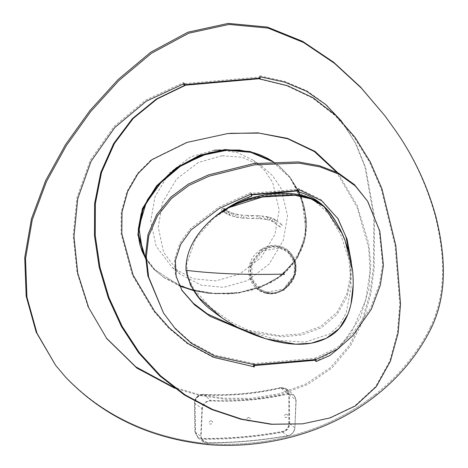 <?xml version="1.0" encoding="UTF-8"?>
<svg xmlns="http://www.w3.org/2000/svg" width="468" height="468" viewBox="0 0 468 468"><rect width="100%" height="100%" fill="white"/><g stroke="black" fill="none" stroke-linecap="round" stroke-linejoin="round"><path stroke-width="0.35" stroke-dasharray="2.34 1.75" d="M289.827 177.524L272.405 161.571L289.827 177.524L298.449 191.33L289.979 177.243L279.776 166.608L272.973 161.536L279.314 166.216L289.979 177.243L289.827 177.524M164.052 277.647L179.501 285.936L164.052 277.647L154.51 269.779L145.595 258.359L154.51 269.779L154.838 269.615L179.308 285.533L154.838 269.615L145.566 257.564M193.43 290.265L215.584 293.746L238.306 292.869L260.676 287.136L281.139 275.664L296.946 258.172L305.271 236.346L305.446 213.402L298.719 191.874L305.446 213.402L305.271 236.346L296.946 258.172L281.139 275.664L260.676 287.136L238.306 292.869L215.584 293.746L193.43 290.265M193.653 290.61L208.453 293.366L239.019 293.003L268.813 283.713L275.705 279.753L282.192 275.067L293.372 263.665L301.427 249.935L304.071 242.418L305.75 234.714L306.487 226.957L306.341 219.17L303.615 204.013L299.075 192.009M298.549 190.921L289.979 177.243L298.555 190.915M265.438 293.073C253.966 291.47 245.367 275.599 249.801 264.215C252.217 252.346 268.439 242.377 279.291 246.08C290.768 247.683 299.368 263.56 294.934 274.944C292.512 286.808 276.296 296.782 265.438 293.073M287.779 252.141C306.066 265.842 287.761 298.42 266.549 292.149L259.81 289.171L251.889 278.343L251.878 265.063L262.706 250.93L279.56 248.046L287.779 252.141L294.495 262.8L294.237 275.137L283.409 289.271L266.555 292.155L259.81 289.171M266.134 293.337L259.015 290.189L250.649 278.735L250.643 264.742L262.045 249.836L271.147 246.455L279.858 246.776L288.54 251.1L295.63 262.367L295.355 275.371L283.953 290.277L274.845 293.658L266.134 293.337M214.163 150.228L190.581 156.885L168.989 173.335L154.961 196.736L150.743 221.177L156.101 246.127L172.277 267.62L193.389 278.776L215.76 280.894L239.341 274.242L260.933 257.786L274.962 234.386L279.18 209.945L272.704 182.608L264.496 170.229L253.363 160.272L237.399 152.609L220.656 149.994M153.995 269.428L164.081 277.67L153.995 269.428L145.618 258.903M273.084 161.53L278.834 165.824L289.979 177.243L278.834 165.824M163.566 277.319L189.669 289.318L216.152 293.717L239.979 292.43L264.771 285.082L278.08 277.471L291.231 265.379L301.567 248.075L305.815 229.928L302.053 200.146L289.505 176.851M164.081 277.67L179.501 285.936M182.461 287.1L206.259 293.079L229.414 293.998L251.012 290.517L274.541 280.49L286.755 271.048L297.771 257.166L304.639 240.283L306.534 224.424L301.725 198.28L289.979 177.243M222.078 155.768L198.338 162.466L176.594 179.033L162.472 202.591L158.225 227.202L163.619 252.316L179.911 273.961L201.164 285.193L223.686 287.329L247.432 280.624L269.17 264.063L283.298 240.499L287.539 215.888L281.016 188.37L272.756 175.904L261.548 165.877L242.091 157.236L222.078 155.768M288.575 394.746L285.632 389.06L280.168 388.077C254.522 393.916 228.823 396.162 203.071 394.816C198.11 395.167 195.367 397.876 194.846 402.942L195.285 431.777L197.707 436.983L201.942 438.504C228.788 438.651 255.592 436.305 282.362 431.467C286.381 430.39 288.54 427.764 288.838 423.593L288.785 394.893L285.837 389.2L280.361 388.212C254.721 394.05 229.022 396.297 203.27 394.957C198.303 395.308 195.56 398.016 195.033 403.094L195.472 431.923L197.9 437.141L202.141 438.662C228.987 438.808 255.791 436.469 282.561 431.631C286.586 430.548 288.75 427.922 289.048 423.739L288.785 394.893M289.657 423.692L294.893 427.904L296.115 400.251L289.388 394.84L289.657 423.692C289.341 428.202 287.001 431.051 282.619 432.239C255.809 437.083 228.969 439.429 202.094 439.282L198.022 438.025L194.869 431.982L200.719 436.141L203.422 441.722L207.266 442.88C233.982 442.933 260.805 440.587 287.738 435.837C291.979 434.743 294.36 432.099 294.893 427.904L295.899 400.409L295.653 398.344L295.01 396.864L292.073 394.419L290.002 393.98L287.995 394.144C262.127 399.824 236.416 402.07 210.869 400.889L206.739 401.883L203.042 405.809L202.351 408.587L201.129 436.24C201.275 440.172 203.358 442.318 207.382 442.687C234.076 442.74 260.881 440.394 287.802 435.649C291.886 434.579 294.179 432.046 294.676 428.062L294.893 427.904M194.869 431.982L194.425 403.147C194.963 397.683 197.935 394.752 203.346 394.337C229.033 395.676 254.674 393.436 280.274 387.609L286.726 389.078L289.388 394.84C288.697 389.464 285.655 387.054 280.274 387.609L287.849 393.705C262.021 399.38 236.34 401.626 210.811 400.444C205.715 400.807 202.761 403.486 201.942 408.488L194.425 403.147C194.998 397.648 197.97 394.711 203.346 394.337L210.811 400.444L210.869 400.889M296.115 400.251L293.892 395.033L287.849 393.705L287.995 394.144M345.197 240.944C340.587 228.343 333.854 217.134 324.991 207.318C333.854 217.134 340.587 228.343 345.197 240.944M280.724 224.195L281.637 224.453L282.151 225.512L280.759 227.068L279.846 226.816L279.332 225.757L280.724 224.195M222.797 208.149L221.428 209.728L221.943 210.764L222.879 211.015L224.248 209.436L223.733 208.4L222.797 208.149M222.967 210.828L223.488 211.834L224.394 212.092L223.564 211.893L222.949 210.84M225.155 209.389L224.418 212.086L225.149 209.389M208.026 444.6L207.242 443.57C149.666 437.662 102.164 415.151 64.742 376.044L54.785 364.215M181.625 289.85L175.371 275.137L174.599 259.231L179.905 243.225L190.254 228.758L218.638 207.137L250.661 192.681L251.322 193.957M250.789 192.635L251.562 193.875M246.367 331.555L282.701 336.861L302.147 334.872L321.27 327.852L337.013 314.519L346.753 297.478L351.111 279.449L351.287 261.881M254.627 364.882L253.855 363.648L254.662 364.753M315.771 359.401L314.999 358.166L315.783 359.535M314.999 358.166L336.825 347.841L351.801 334.684L370.58 307.973L379.519 283.994L382.637 264.104L379.086 230.034L366.906 200.064M162.77 311.863L174.541 327.541L190.71 342.172L214.321 354.96L253.89 363.519M298.508 191.038L297.198 191.857L297.8 190.213L251.064 194.302L250.947 193.354L298.046 189.236L298.409 188.499L321.106 199.655L337.615 218.1M350.023 256.06L350.667 274.634L346.841 293.863L337.059 312.25L320.44 326.641L299.988 333.924L279.279 335.597L240.88 328.963M298.59 190.809L297.8 190.213L298.046 189.236L298.818 190.47M299.181 189.739L298.409 188.499M384.216 114.871L395.401 130.484C413.466 156.575 426.757 185.129 435.269 216.146C443.734 251.205 447.981 290.669 430.385 327.237L431.168 328.267M341.482 121.107L356.265 144.384L365.619 167.562L374.535 216.971L374.219 267.912L370.849 293.863L363.437 320.089L350.637 345.641L331.9 368.053L307.558 384.544L280.291 394.659L252.568 399.315L225.553 399.315L199.526 395.472L174.693 388.247M172.75 386.779L197.59 394.185L223.651 398.198L250.713 398.367L278.501 393.886L305.908 383.941L330.455 367.614L349.426 345.267L362.413 319.691L369.954 293.383L373.4 267.351L373.774 216.239L364.882 166.672L355.516 143.419L342.219 122.043L326.155 104.592L306.903 90.845L284.714 81.35L259.693 75.822L260.477 76.851M184.293 83.55L183.514 82.514L145.495 100.164L114.022 126.483L90.271 160.267L76.939 197.707L73.183 235.562L76.968 272.206L87.902 306.639L106.371 338.054M259.693 75.822L259.132 79.045L286.714 85.784L312.343 97.876L335.082 115.526L354.182 137.323L369.533 162.068L381.192 188.914L395.062 245.706L399.783 304.112L397.361 333.175L389.628 361.325L375.611 386.609L354.762 405.914L329.232 418.029L301.778 423.938M260.132 78.08L259.348 77.05L183.813 83.708M183.778 83.719L183.514 82.514M207.242 443.57L207.242 443.57C261.015 447.958 325.909 433.777 375.822 393.992C325.909 433.777 261.015 447.958 207.242 443.57C206.669 443.565 124.312 440.101 64.742 376.044M376.605 395.027L375.822 393.992C399.262 375.365 417.45 353.112 430.385 327.237M210.875 420.627C208.377 422.054 208.319 423.271 210.717 424.271C213.221 422.844 213.273 421.627 210.875 420.627M248.543 417.333C246.039 418.761 245.987 419.977 248.379 420.978C250.883 419.55 250.936 418.334 248.543 417.333M286.205 414.034C283.702 415.467 283.649 416.684 286.047 417.684C288.545 416.257 288.604 415.04 286.205 414.034M259.927 78.653L184.047 85.311M259.892 78.957L259.132 79.045M316.304 361.454L315.549 361.536L337.761 348.701L351.281 332.695L365.701 300.275L369.977 271.849L368.749 248.268L357.189 207.488L336.439 172.054M227.676 133.561L186.293 142.488L151.205 159.758L137.335 173.599L126.933 191.535L121.253 212.127L121.054 233.784L132.315 275.125L153.773 311.296L168.585 328.045L187.446 343.746L213.49 357.517L253.521 366.772M337.837 172.762L357.172 205.557L368.614 242.962L370.837 263.917L368.924 288.475L360.448 317.503L339.598 347.56M254.259 366.871L253.504 366.953M315.549 361.536L315.221 360.261L315.976 360.179M253.709 364.648L253.855 363.648L315.011 358.295L315.221 360.261L253.65 365.648M352.597 270.878L353.188 284.93M351.023 303.779L347.771 314.519M237.902 327.448L221.984 317.889M312.735 199.59L314.461 200.684L328.583 213.736L341.002 235.357L349.04 260.144L351.187 286.527L346.197 312.922L339.698 324.769L329.876 333.871L305.031 342.149L279.156 340.417L254.405 333.222L231.479 322.241L210.577 307.564L193.588 288.627L188.095 277.097L186.562 264.268L195.548 238.99L213.437 218.439L234.216 204.574L251.117 196.858L251.872 195.741M297.198 191.857L297.519 192.752L308.728 197.356L312.718 199.579M251.521 196.063L251.117 196.858L251.527 195.946M234.216 204.574C257.64 194.957 290.107 188.551 314.461 200.684M265.555 292.933L258.424 289.786L250.052 278.337L250.041 264.303L261.483 249.356L270.598 245.987L279.297 246.314L287.99 250.643L295.086 261.904L294.811 274.944L283.362 289.885L274.254 293.26L265.555 292.933M279.554 247.818C269.281 244.308 253.931 253.75 251.638 264.976C247.443 275.757 255.581 290.78 266.444 292.295C276.717 295.799 292.067 286.363 294.354 275.131C298.555 264.356 290.412 249.333 279.554 247.818M207.266 442.88L202.094 439.282M282.619 432.239L287.738 435.837M202.351 408.587L201.942 408.488L200.719 436.141L201.129 436.24M242.406 215.122C240.687 216.292 240.774 217.275 242.664 218.07C244.384 216.9 244.302 215.918 242.406 215.122L237.539 214.496C235.808 215.666 235.89 216.649 237.779 217.439C239.505 216.269 239.423 215.292 237.539 214.496M237.908 214.508L231.198 212.718L225.845 210.267L224.488 211.858L225.102 212.963L227.483 214.057L228.829 212.46L228.121 211.302L227.343 211.15L226.003 212.753L226.711 213.905L228.431 214.765L229.127 214.876L230.455 213.273L229.659 212.068L228.963 211.957L227.635 213.566L228.431 214.765L230.759 215.561L232.081 213.952L231.198 212.718L230.578 212.636L229.256 214.245L230.133 215.479L237.405 217.427L242.664 218.07M247.519 218.369C245.624 217.573 245.536 216.59 247.25 215.42C249.146 216.216 249.239 217.199 247.519 218.369L252.866 218.527C250.971 217.731 250.877 216.748 252.591 215.578C254.487 216.374 254.58 217.357 252.866 218.527M257.932 215.736C256.218 216.906 256.312 217.889 258.207 218.685C259.921 217.515 259.828 216.532 257.932 215.736L252.591 215.578M261.875 215.976C263.771 216.772 263.858 217.755 262.139 218.925C260.243 218.129 260.155 217.146 261.875 215.976L266.21 216.485L272.066 218.059L272.926 219.287L271.604 220.902L270.966 220.808L270.1 219.586L271.428 217.971L272.066 218.059L274.131 219.024L274.845 220.182L273.505 221.785L272.739 221.639L272.025 220.475L273.365 218.878L274.131 219.024L276.26 220.393L275.33 220.141L273.955 221.697L274.476 222.756L275.412 223.008L276.781 221.452L276.26 220.393L281.637 224.453M265.847 216.473C267.731 217.269 267.813 218.246 266.087 219.416C264.198 218.62 264.116 217.643 265.847 216.473L266.21 216.485M268.62 217.058C266.883 218.223 266.953 219.205 268.837 219.995C270.574 218.831 270.504 217.848 268.62 217.058L269.088 217.094M237.405 217.427L237.779 217.439M234.07 213.753C232.333 214.923 232.403 215.9 234.287 216.69C236.018 215.526 235.948 214.543 234.07 213.753L234.544 213.788M233.807 216.655L234.287 216.69M223.488 211.834L225.956 213.156L227.313 211.565L226.693 210.46L225.272 209.471M247.25 215.42L242.658 215.116M262.139 218.925L258.207 218.685M266.087 219.416L261.887 218.925M279.846 226.816L272.739 221.639L268.837 219.995M64.689 375.991L65.473 377.021M396.185 131.514L395.401 130.484M298.83 191.933L297.519 192.752M299.081 192.015L304.475 207.254L306.546 223.552L304.498 240.915L297.706 257.312L281.672 275.512L260.711 287.364L234.702 293.565L208.424 293.366L193.658 290.616M288.54 251.1L287.99 250.643C307.312 265.122 287.972 299.561 265.543 292.927L259.015 290.189M172.277 267.62L179.911 273.961M261.548 165.877L253.363 160.272M228.922 207.599L216.62 215.409M341.88 233.204L345.08 240.651M198.022 438.025L203.422 441.722M286.726 389.078L293.869 395.015M293.892 395.033L296.127 400.292L294.904 427.945C294.39 432.099 292.009 434.731 287.761 435.848C260.828 440.593 234 442.939 207.283 442.886L203.481 441.763M242.412 218.07L247.326 218.375M258.131 215.73L262.127 215.976M222.481 211.156L223.564 211.893M252.755 215.572L247.449 215.415M258.008 218.691L252.702 218.533M268.369 219.96L265.719 219.404M182.005 290.47L181.233 289.23M338.001 218.714L337.229 217.48M343.003 123.072L342.219 122.043M106.762 338.575L105.979 337.539"/><path stroke-width="0.7" d="M272.405 161.571L250.766 152.316L226.781 150.263L202.691 155.201L180.244 166.374L160.834 182.736L145.969 203.404L138.85 227.395L142.518 251.287L138.85 227.372L145.963 203.41L160.787 182.789L180.198 166.409L202.65 155.218L226.752 150.263L250.754 152.316L272.405 161.571M145.566 257.564L142.518 251.287M179.308 285.533L193.43 290.265L179.308 285.533M298.719 191.874L298.449 191.33L298.719 191.874M193.658 290.616L179.501 285.936L193.653 290.61M299.075 192.009L298.549 190.921L299.081 192.015M272.973 161.536L267.643 158.377L261.015 155.259L254.019 152.814L239.329 150.029L224.195 150.064L209.102 152.79L180.724 165.555L168.129 175.114L156.973 186.422L147.718 199.356L141.155 213.794L138.329 229.092L138.534 236.814L139.815 244.273L142.155 251.433L145.595 258.359L138.341 234.146L143.132 208.471L157.295 186.048L176.898 168.164L200.017 155.733L225.114 149.982L250.24 151.808L272.973 161.536M352.603 270.878L350.339 257.382L348.414 250.187L345.197 240.944C340.844 229.08 334.503 218.328 326.173 208.687C316.485 199.789 304.844 195.209 291.248 194.963C265.684 194.559 238.025 198.865 215.485 216.274C198.941 229.607 185.199 248.994 186.03 270.311C189.85 287.767 199.035 301.567 213.583 311.711C227.524 322.686 242.962 331.075 259.898 336.872L262.905 337.873C283.549 344.313 308.968 348.958 330.168 336.106C351.515 323.201 354.843 293.454 352.603 270.878L345.197 240.944C340.862 229.501 333.351 215.672 325.664 207.973C317.474 199.76 305.908 194.945 290.973 193.53C267.977 191.652 235.305 199.409 215.485 216.274L228.922 207.599L262.296 197.022L294.828 195.238L311.156 198.941L324.02 206.64L341.88 233.204L345.197 240.944C340.716 229.18 333.017 214.947 324.991 207.318C317.643 200.134 308.927 195.004 298.83 191.933L298.508 191.038L299.268 189.762L321.879 200.895L338.001 218.714L347.121 239.411L351.287 261.881M283.081 274.131L284.333 274.137L284.14 274.581L283.081 274.143L284.14 274.581L284.333 274.137L283.702 273.476L283.081 274.131C246.449 275.008 214.098 273.733 186.03 270.311C185.088 249.081 199.298 229.156 215.485 216.274C231.514 203.761 250.351 196.32 271.984 193.933C289.101 191.236 313.513 195.203 324.991 207.318M220.656 149.994L214.163 150.228M145.618 258.903L137.861 234.626L142.366 208.681L156.517 185.966L176.249 167.866L199.567 155.312L224.897 149.555L250.234 151.521L273.084 161.53M179.501 285.936L182.461 287.1M222.949 210.84L224.301 209.196L225.155 209.389L223.733 208.4M225.149 209.389L224.336 209.219L222.967 210.828M65.473 377.021C102.901 416.163 150.421 438.691 208.026 444.6C261.799 448.993 326.693 434.807 376.605 395.027C400.046 376.401 418.234 354.147 431.168 328.267C448.759 291.699 444.518 252.234 436.047 217.175C427.541 186.159 414.25 157.605 396.185 131.514L385 115.9L361.325 88.083L334.433 63.279L303.44 42.418L268.07 28.098L228.963 24.43L188.727 33.222L151.497 53.253L118.966 80.508L90.71 111.571L66.327 145.624L46.455 181.607L32.28 219.726L25.518 258.611L26.945 297.157L36.984 333.222L55.569 365.251L65.473 377.021M251.322 193.957L251.72 194.594L251.433 193.922L219.41 208.377L191.026 229.999L180.677 244.46L175.371 260.471L176.143 276.372L182.005 290.47L194.542 304.867L209.992 316.304L246.367 331.555M337.837 172.762L315.087 151.439L287.492 138.37L257.845 132.865L227.676 133.561L187.048 142.401L151.96 159.67L138.095 173.517L127.688 191.453L122.008 212.045L121.809 233.696L133.07 275.044L154.528 311.214L169.34 327.963L188.2 343.664L214.245 357.429L254.259 366.871L254.662 364.753L215.093 356.201L191.482 343.413L175.313 328.782L163.543 313.104L148.648 277.05L146.291 256.756L148.766 235.825L157.511 215.771L171.61 198.362L189.054 185.351L209.056 176.202L254.387 164.835L299.017 163.151L320.007 166.889L339.212 174.318L355.282 185.936L367.678 201.298L379.858 231.274L383.409 265.344L380.291 285.228L371.352 309.213L352.574 335.919L337.598 349.075L315.783 359.535L254.539 364.742M367.678 201.298L354.51 184.696L338.44 173.084L319.235 165.654L298.245 161.916L253.615 163.595L208.283 174.968L188.288 184.111L170.838 197.127L156.739 214.537L147.993 234.585L145.519 255.522L147.876 275.81L163.543 313.104M337.615 218.1L345.799 236.358L350.023 256.06M240.88 328.963L207.535 314.005L193.307 303.217L181.625 289.85M55.569 365.251L36.2 332.186L26.161 296.121L24.734 257.581L31.496 218.691L45.671 180.578L65.543 144.594L89.926 110.542L118.182 79.478L150.714 52.223L187.943 32.193L228.179 23.4L267.286 27.068L302.656 41.389L333.649 62.244L360.541 87.054L385 115.9M259.927 78.653L184.047 85.311L183.772 83.655L184.913 85.539L157.137 98.959L133.187 118.474L114.408 143.489L101.538 172.394L95.367 203.568L95.232 235.433L99.906 267.006L108.95 297.549L122.183 326.418L139.452 352.802L160.53 375.786L185.217 394.945L212.437 409.389L241.716 419.158L271.885 424.195L302.533 423.856L329.987 417.942L355.516 405.826L376.366 386.527L390.382 361.243L398.116 333.087L400.538 304.024L395.823 245.618L381.946 188.832L370.287 161.981L354.937 137.241L335.837 115.438L313.098 97.789L287.469 85.697L259.892 78.957L260.477 76.851L284.883 82.187L306.599 91.278L325.547 104.399L341.482 121.107M174.693 388.247L136.843 368.07L106.762 338.575L88.686 307.675L77.752 273.236L73.967 236.597L77.723 198.736L91.055 161.296L114.806 127.518L146.279 101.193L184.293 83.55L184.556 84.69L260.132 78.08M106.371 338.054L135.837 366.871L172.75 386.779M184.913 85.539L184.047 85.311M302.533 423.856L271.13 424.283L240.961 419.246L211.682 409.477L184.462 395.027L159.775 375.868L138.698 352.89L121.428 326.5L108.196 297.63L99.152 267.088L94.472 235.521L94.612 203.656L100.784 172.476L113.654 143.571L132.432 118.556L156.376 99.04L184.158 85.626M336.439 172.054L314.385 151.562L287.791 138.785L259.196 133.123L230.098 133.316M339.598 347.56L329.817 355.563L316.304 361.454L315.783 359.535M253.504 366.953L253.709 364.648M315.976 360.179L253.65 365.648M353.188 284.93L351.023 303.779M347.771 314.519L339.312 328.489L326.336 338.265L311.208 343.214L295.688 344.185L265.707 338.75L237.902 327.448M221.984 317.889L199.152 297.917L190.517 285.223L186.03 270.311M251.544 196.051L251.064 194.302L251.924 195.15L251.521 196.063C238.604 200.889 226.588 207.628 215.485 216.274M251.872 195.741L251.521 196.063M298.818 190.47L251.72 194.594L251.854 194.899L298.59 190.809M251.527 195.946L251.924 195.15M216.62 215.409L216.152 215.76M221.943 210.764L222.481 211.156"/></g></svg>
